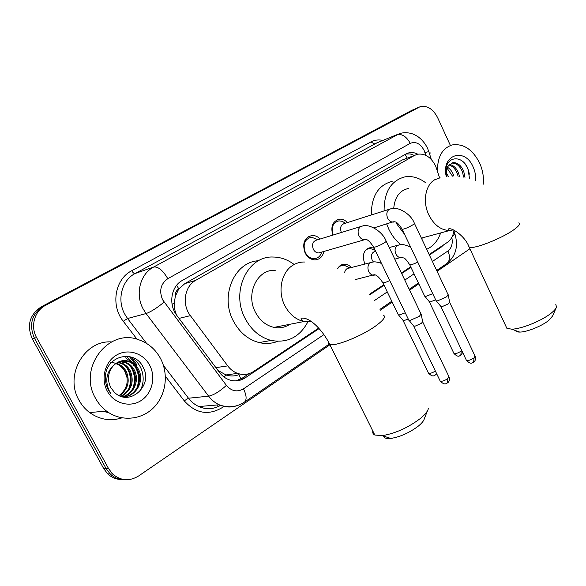 <?xml version="1.0" encoding="UTF-8"?>
<svg xmlns="http://www.w3.org/2000/svg" width="586" height="586" viewBox="0 0 586 586"><rect width="100%" height="100%" fill="white"/><g stroke="black" fill="none" stroke-linecap="round" stroke-linejoin="round"><path stroke-width="0.88" d="M364.975 264.044L364.617 263.356C361.833 254.624 363.891 249.343 370.799 247.519L374.154 248.186M323.868 251.445C322.681 256.705 319.736 259.517 315.048 259.884C310.822 259.715 307.504 257.393 305.086 252.925C301.98 243.505 304.288 237.696 312.008 235.499C315.019 235.352 317.737 236.524 320.154 239.015M439.617 177.895L435.596 165.919C431.018 157.165 425.018 153.268 417.584 154.221L414.573 155.385L195.731 280.328C184.539 286.217 181.66 304.537 190.377 315.642L227.734 365.891C230.43 369.466 233.719 371.964 237.586 373.385C243.278 375.289 248.618 374.644 253.606 371.451L318.659 328.116M175.331 296.318L178.767 288.876C176.225 290.51 175.075 292.985 175.331 296.318L174.335 302.654C174.049 307.086 174.826 311.261 176.657 315.18M217.999 370.477L226.269 375.099C230.774 376.417 235.023 376.249 239.029 374.586L241.154 379.882M405.058 158.916L402.04 160.088L184.883 283.602L179.089 288.693M429.142 254.522L447.499 242.296C451.161 239.703 453.322 235.653 453.982 230.137M369.539 294.223L383.801 284.73M401.417 272.988L410.698 266.806M337.712 268.461C339.367 265.685 341.653 264.264 344.583 264.191C347.124 264.249 349.395 265.355 351.395 267.516M332.804 235.133C330.438 226.504 332.643 221.193 339.426 219.193C342.378 218.952 345.059 220.072 347.483 222.555M122.013 479.531C116.555 479.568 111.787 477.678 107.707 473.869L110.175 473.949C114.27 477.78 119.061 479.678 124.54 479.641C119.061 479.678 114.27 477.78 110.175 473.949L106.191 468.719L34.42 338.203C28.685 324.651 31.703 313.928 43.489 306.031L416.88 108.088M107.707 473.869L103.737 468.661L32.274 338.803C26.56 325.325 29.571 314.653 41.32 306.786L413.833 109.406M417.767 154.177C414.778 152.624 411.826 152.162 408.911 152.814L406.054 153.935L182.253 280.482C171.068 286.312 168.16 304.434 176.833 315.422L219.501 372.476C222.087 375.89 225.236 378.307 228.943 379.721C234.693 381.728 240.106 381.105 245.175 377.86L319.084 328.585M405.937 154.001L410.156 153.942L414.427 155.407M107.179 411.57L104.931 411.16M129.359 356.486L130.341 357.357M329.918 344.788L138.648 475.957C129.455 481.538 120.789 480.894 112.666 474.03L108.666 468.778L36.596 337.595C30.106 326.358 34.574 310.814 45.686 305.269L420.016 106.74C427.113 105.246 432.966 108.842 437.566 117.53L450.414 145.496M469.921 248.772L437.061 271.303M418.807 283.822L409.614 290.129M392.173 302.083L380.439 310.14M112.666 474.03L110.175 473.949L106.191 468.719L34.42 338.203C28.685 324.651 31.703 313.928 43.489 306.031L412.441 110.007M132.978 364.104L134.004 365.876M429.384 255.042L441.031 247.277L443.763 244.78M369.92 294.692L384.057 285.265M401.674 273.523L410.947 267.333M248.999 373.663L242.113 378.241L235.894 380.878M437.471 171.119C437.368 156.836 442.327 148.104 452.341 144.91C463.57 143.416 472.668 149.474 479.634 163.069C482.732 170.021 483.933 177.075 483.252 184.216M429.362 153.305L430.688 152.931M469.481 178.496L468.133 169.383C462.83 154.191 445.521 155.891 445.836 171.339L446.349 176.576M446.283 176.591C440.818 154.675 464.888 146.786 473.166 167.032C475.151 171.478 475.949 175.998 475.561 180.591M446.4 176.569C445.558 171.632 446.29 167.948 448.605 165.53C446.51 168.438 445.814 172.116 446.51 176.554M463.629 177.104L462.405 171.676C459.651 165.56 455.996 162.725 451.432 163.164L451.235 163.201M464.969 177.368L463.709 171.244C460.948 165.113 457.292 162.271 452.729 162.71L448.605 165.53M458.113 176.349L457.234 173.405C455.3 168.805 452.553 166.006 448.986 165.025M459.505 176.489L458.523 172.98C456.362 167.948 453.359 165.106 449.499 164.446M452.495 176.137L447.111 168.277M453.901 176.13L453.403 174.694C452.07 171.354 450.114 168.885 447.528 167.296M446.964 176.503L446.312 175.089M448.334 176.357L446.254 172.54M469.357 174.181C468.522 169.588 466.676 165.677 463.804 162.447M95.555 398.319C77.557 368.191 108.447 328.021 138.406 339.653C148.082 342.927 155.458 349.212 160.535 358.515C168.878 374.212 166.05 395.22 153.649 407.644C141.321 420.14 120.826 421.942 106.425 411.02C101.964 407.622 98.338 403.395 95.555 398.319M121.969 417.869C110.527 421.466 99.752 419.701 89.643 412.581C85.3 409.306 81.769 405.219 79.066 400.319C64.116 375.252 84.64 339.887 111.508 341.931M114.145 391.975C128.876 407.658 153.195 385.888 143.482 368.015C135.688 348.882 106.667 354.874 105.458 376.014C105.099 380.995 106.066 385.654 108.373 389.99L110.776 393.602L108.666 389.683C105.165 380.153 106.63 372.271 113.061 366.045C107.883 372.608 107.106 379.757 110.732 387.5L114.145 391.975M149.65 365.188C156.103 377.15 152.17 393.624 140.962 400.656C129.85 407.863 113.918 403.556 107.289 391.133C100.484 378.812 104.953 361.76 116.504 355.094C127.953 348.245 143.35 353.124 149.65 365.188M124.195 396.817C136.223 395.367 143.123 380.409 137.673 370C135.908 366.418 133.227 363.774 129.638 362.053L121.383 360.91M122.767 396.883C135.718 397.33 144.808 381.12 138.721 369.825C136.948 366.243 134.267 363.584 130.671 361.862C124.122 359.24 118.255 360.632 113.061 366.045M122.408 396.795C133.22 393.902 138.435 380.241 133.527 370.682C131.777 367.136 129.11 364.507 125.536 362.807L119.398 361.511M122.708 396.868C133.923 394.385 139.629 380.329 134.56 370.513C132.802 366.953 130.136 364.324 126.554 362.617L119.881 361.335M120.87 396.326C130.531 390.283 133.396 381.962 129.455 371.356C127.704 367.832 125.06 365.232 121.5 363.54L117.486 362.397M121.287 396.473C131.411 390.554 134.465 382.131 130.466 371.187C128.715 367.664 126.063 365.049 122.503 363.357L117.954 362.148M119.09 395.572C126.994 389.236 129.11 381.383 125.441 372.022C123.705 368.528 121.068 365.942 117.53 364.272L115.654 363.584M119.551 395.792C127.887 389.5 130.18 381.515 126.437 371.854C124.701 368.352 122.056 365.767 118.519 364.089L116.101 363.254M110.673 362.302C116.775 362.837 121.485 365.84 124.796 371.326L127.155 377.787M130.488 385.046C131.484 379.369 130.781 374.176 128.371 369.466M134.421 384.958C135.586 378.893 134.839 373.363 132.165 368.374M138.413 384.848C139.754 378.402 138.963 372.55 136.033 367.29M133.176 363.291L125.565 357.841M139.314 392.005C147.218 380.197 142.427 361.906 129.653 357.057L125.975 356.149M129.066 388.474C131.528 380.417 130.568 373.187 126.202 366.792M132.985 388.24C135.615 379.911 134.626 372.447 130.026 365.854M136.956 387.991C139.761 379.391 138.75 371.7 133.916 364.91M556.195 307.789L552.598 315.979L548.855 320.322C542.079 325.999 526.777 332.159 519.76 332.079C517.372 332.094 515.973 331.595 515.555 330.577M505.828 326.087L506.831 328.263L511.534 329.149C520.998 329.229 542.116 320.71 551.404 312.983C554.188 310.719 555.887 308.763 556.495 307.108L555.784 304.266M408.376 188.494C399.681 190.406 394.803 197.028 393.726 208.367M396.158 222.387L396.993 224.284L404.545 234.297M400.78 244.648C395.887 240.729 391.917 235.616 388.877 229.331L386.731 224.086M384.094 210.916C384.05 191.908 391.023 180.547 405.007 176.847C412.09 175.749 418.946 177.697 425.583 182.707M371.334 214.974C371.326 196.266 378.278 185.059 392.173 181.367M421.546 238.436L423.744 237.491M440.635 232.935C437.859 240.831 433.208 246.288 426.681 249.321M422.184 237.916L421.986 238.282M427.472 410.815L424.352 418.653C423.854 420.733 421.854 423.209 418.36 426.081C409.394 432.798 400.194 436.922 390.745 438.453C386.416 438.863 384.042 438.079 383.625 436.087M372.821 431.025C372.432 432.871 373.092 434.204 374.813 435.032L382.277 435.64C395.198 433.493 407.841 427.817 420.199 418.624C424.989 414.712 427.707 411.365 428.359 408.581M275.222 270.351C257.437 268.827 245.263 293.74 255.437 312.279C259.862 320.52 266.051 325.56 273.999 327.391C279.778 328.482 285.082 327.449 289.916 324.285M307.796 322.007C299.614 337.184 287.404 343.323 271.15 340.444C260.081 337.47 251.431 330.204 245.212 318.63C230.474 291.821 247.534 255.804 272.981 257.027C280.577 257.078 287.645 259.569 294.165 264.506M277.698 341.352C271.75 343.667 265.553 344.07 259.1 342.568C248.149 339.668 239.608 332.54 233.477 321.194C219.574 295.952 234.51 261.686 258.602 260.741M345.366 223.229L342.246 221.303L338.898 220.856C332.848 222.651 330.922 227.375 333.097 235.037M389.331 209.253L344.671 223.449C340.847 224.628 339.734 227.617 341.33 232.422L341.367 232.503M448.187 294.685L446.598 296.831L437.757 300.779L436.27 300.852L435.881 300.31M448.275 295.161L449.652 302.215L448.517 303.79L442.137 306.625L440.76 306.302M317.986 239.681L311.459 237.191C304.639 239.11 302.596 244.223 305.328 252.529C307.46 256.478 310.397 258.521 314.133 258.66C317.934 258.397 320.454 256.199 321.692 252.075M360.69 226.57L317.041 239.974C312.902 241.102 311.657 244.186 313.305 249.233C314.601 251.643 316.389 252.881 318.659 252.947L320.798 252.324M421.1 313.928L419.386 316.286L410.361 320.3L408.86 320.3L408.589 319.736M421.209 314.462L422.653 321.626L421.422 323.355L414.917 326.241L413.606 325.86M375.143 250.237L370.059 248.435C367.671 248.574 365.774 249.753 364.367 251.987M375.604 251.196C371.744 252.266 370.601 255.247 372.169 260.147L373.429 261.979M432.732 293.674L426.264 296.238L424.865 296.311L424.528 295.835M435.618 299.754L430.498 301.856L429.216 301.578M349.893 267.897L343.836 265.114C341.345 265.158 339.323 266.278 337.763 268.483M370.564 262.616L349.278 268.058C346.919 268.176 345.388 269.575 344.685 272.256M405.256 312.807L399.747 314.836L398.334 314.843L398.099 314.352M408.244 319.026L404.135 320.542L402.919 320.212M172.094 304.427L174.335 302.654M407.233 158.103L405.124 154.462M223.955 376.966L226.269 375.099M178.767 288.876L176.672 285.221M402.04 160.088L414.573 155.385M215.882 367.642L227.734 365.891M179.06 318.396L190.377 315.642M184.883 283.602L195.731 280.328M41.32 306.786L45.686 305.269M32.274 338.803L36.596 337.595M103.737 468.661L108.666 468.778M425.846 155.363L424.118 150.382C420.33 143.555 415.708 141.204 410.251 143.343L167.794 278.694C160.652 283.778 158.923 290.81 162.608 299.79L226.401 385.376C231.507 391.243 237.205 392.393 243.498 388.84L323.941 334.599M237.015 405.673C231.082 407.695 225.156 407.402 219.23 404.794C215.113 402.897 211.583 400.018 208.631 396.173L146.075 313.554L143.138 308.925C134.927 294.099 140.157 273.911 153.657 267.033L399.498 133.608C403.293 132.473 407.145 132.421 411.057 133.462C412.888 133.85 415.262 134.97 418.184 136.838C422.059 139.732 425.114 143.409 427.348 147.862M137.058 339.25L123.258 321.253C110.366 305.343 115.01 279.009 131.762 270.725L370.989 141.885L374.234 143.958L396.568 134.809C401.813 133.505 406.376 136.355 410.251 143.343M167.794 278.694C162.923 270.329 158.213 266.44 153.657 267.033L135.088 273.523C121.881 280.225 116.724 299.754 124.701 314.045L127.565 318.513L146.075 313.554C150.88 311.862 156.88 308.053 164.073 302.12M370.989 141.885C374.659 139.959 378.637 139.468 382.9 140.406M377.106 142.779L135.088 273.523C134.033 273.655 132.919 272.724 131.762 270.725M223.911 406.391L221.728 407.878C208.03 415.73 195.534 413.379 184.238 400.817L165.391 376.219M418.558 107.363L415.489 108.688M226.401 385.376C219.662 391.499 213.744 395.096 208.631 396.173L188.494 398.224C191.366 401.945 194.816 404.721 198.844 406.552C206.382 409.717 213.656 409.306 220.651 405.329M123.258 321.253L127.565 318.513L146.632 343.462M163.435 365.444L188.494 398.224L184.238 400.817M374.381 300.589L387.265 291.909M404.809 280.079L414.053 273.845M432.417 261.459L447.931 250.998C451.674 248.032 452.963 243.512 451.813 237.44M243.498 388.84C246.516 395.132 246.904 399.513 244.648 401.989L244.025 402.406M447.931 250.998C450.231 256.485 449.938 260.609 447.059 263.37L446.356 263.854M452.619 235.733L455.066 234.466L453.901 230.803M424.938 152.492L428.835 151.635L431.325 159.495M217.626 404.933L218.197 406.567M439.397 247.688L441.031 247.277M242.113 378.241L245.175 377.86M128.869 356.398L129.631 357.057M130.304 357.687L136.216 365.488M126.232 356.149L131.85 361.928M133.696 364.712L134.319 365.818M108.571 412.529L102.675 411.365M130.876 356.852L137.153 365.063M440.13 177.807L434.709 179.756C425.377 184.978 422.433 201.877 428.791 214.879C434.065 225.097 441.016 230.305 449.652 230.503L453.418 229.873M518.83 222.827C520.58 223.823 518.837 226.189 513.592 229.924C501.294 238.78 473.012 249.665 469.174 247.167L468.478 245.666M304.903 262.015C300.772 261.869 296.904 262.865 293.308 264.997C281.485 271.67 277.273 291.264 284.847 305.672C289.433 314.308 295.791 319.597 303.944 321.538L311.584 321.78M383.039 315.012C386.357 316.374 383.735 320.146 375.179 326.321C361.247 336.276 335.412 346.553 329.786 344.531C328.263 344.129 327.801 343.206 328.402 341.777M449.733 302.523L474.997 356.002L474.074 357.848C470.939 359.936 468.412 360.808 466.485 360.478L466.273 360.016M473.591 362.221L474.074 357.848M402.033 229.001L402.186 229.324C404.406 229.104 407.79 227.712 412.354 225.149L412.639 224.965C414.273 223.918 414.837 223.317 414.331 223.156C410.698 213.311 397.213 206.309 391.023 208.711L389.001 209.466C386.657 211.583 386.211 214.491 387.668 218.19C389.038 220.812 390.884 222.123 393.206 222.138L394.708 221.764M422.748 321.978L448.861 376.505L447.865 378.534C444.723 380.644 442.188 381.53 440.254 381.193L440.005 380.68M447.462 382.936L447.865 378.534M373.546 246.926L373.721 247.285C375.956 247.065 379.354 245.666 383.918 243.08L384.226 242.89C386.02 241.732 386.635 241.073 386.064 240.912C382.211 230.877 368.88 223.771 362.734 225.94L360.405 226.753C357.943 228.965 357.46 231.953 358.962 235.74C360.317 238.312 362.17 239.645 364.514 239.74L366.191 239.374M461.79 350.575L461.241 351.043C458.208 353.036 455.798 353.885 454.003 353.592L453.806 353.19M460.794 355.284L461.241 351.043M410.64 247.138C405.461 244.765 401.718 243.988 399.41 244.816L397.132 245.615C394.92 247.702 394.495 250.508 395.88 254.016C397.081 256.331 398.714 257.554 400.78 257.679L402.311 257.379M417.73 262.067C413.877 264.03 411.226 264.96 409.768 264.85L409.592 264.484M435.449 374.981L436.402 373.179M381.493 263.436C377.443 261.986 374.513 261.532 372.703 262.067L370.103 262.916C367.781 265.092 367.327 267.97 368.755 271.56C369.934 273.816 371.561 275.046 373.619 275.244L375.333 274.966M389.734 280.555C386.342 282.181 384.05 282.928 382.863 282.782L382.658 282.371M435.369 371.041C432.395 372.864 430.124 373.619 428.549 373.297L428.329 372.843M225.808 374.959L237.586 373.385M339.426 219.193L336.415 220.168M312.008 235.499L308.382 236.641M370.799 247.519L367.73 248.361M344.583 264.191L340.927 265.15M406.237 153.832L408.911 152.814M328.995 344.231L244.648 401.989C236.781 407.189 228.313 408.127 219.23 404.794L198.844 406.552C206.301 409.797 213.538 409.38 220.556 405.292M379.97 309.32L391.763 301.233M409.211 289.286L418.404 282.994M436.673 270.483L447.059 263.37C455.703 256.111 458.391 246.53 455.11 234.612M427.465 148.112L428.798 151.525M452.729 162.71L451.432 163.164M130.671 361.862L129.638 362.053M126.554 362.617L125.536 362.807M122.503 363.357L121.5 363.54M118.519 364.089L117.53 364.272M106.425 411.02L89.643 412.581M126.21 356.149L131.718 361.804M133.601 364.624L134.275 365.825M519.76 332.079L511.534 329.149M421.4 238.128L449.652 230.503L448.231 229.236C450.048 226.379 464.925 235.367 469.174 247.167L506.831 328.263M390.745 438.453L382.277 435.64M273.999 327.391L303.944 321.538C301.49 320.403 300.581 319.311 301.226 318.264C309.84 316.587 323.267 330.987 329.786 344.531L374.813 435.032M271.15 340.444L259.1 342.568M475.217 356.435C476.477 360.2 473.554 362.485 473.979 361.928C472.148 362.426 471.591 365.225 466.485 360.478L440.943 306.625M436.116 300.801L402.186 229.324C396.583 220.299 394.781 222.006 393.096 221.794L373.963 227.917M441.06 306.668L436.27 300.852M414.485 223.478L448.07 294.619M449.11 376.996C450.407 380.856 447.448 383.193 447.843 382.651C446.136 383.105 445.389 385.976 440.254 381.193L413.819 326.226M311.459 237.191L308.236 238.202M408.86 320.3L373.721 247.285C369.956 241.307 366.821 238.641 364.302 239.293L364.514 239.74L318.659 252.947M413.95 326.27L409.028 320.352M386.233 241.264L420.968 313.854M462.676 352.442L461.138 355.021C459.409 355.431 458.963 358.192 454.003 353.592L429.377 301.863M389.243 247.548L397.623 245.3M394.81 259.188L400.743 257.408L403.666 257.943C404.743 257.957 406.779 260.257 409.768 264.85L424.733 296.267M429.479 301.9L424.865 296.311M380.109 262.894L381.112 262.638M436.673 373.751L435.786 374.732C434.123 375.099 433.611 377.941 428.549 373.297L403.102 320.535M343.836 265.114L340.4 266.007M355.087 279.661L373.524 274.9C375.78 274.116 378.893 276.739 382.863 282.782L398.334 314.843M403.219 320.571L398.487 314.887"/></g></svg>
